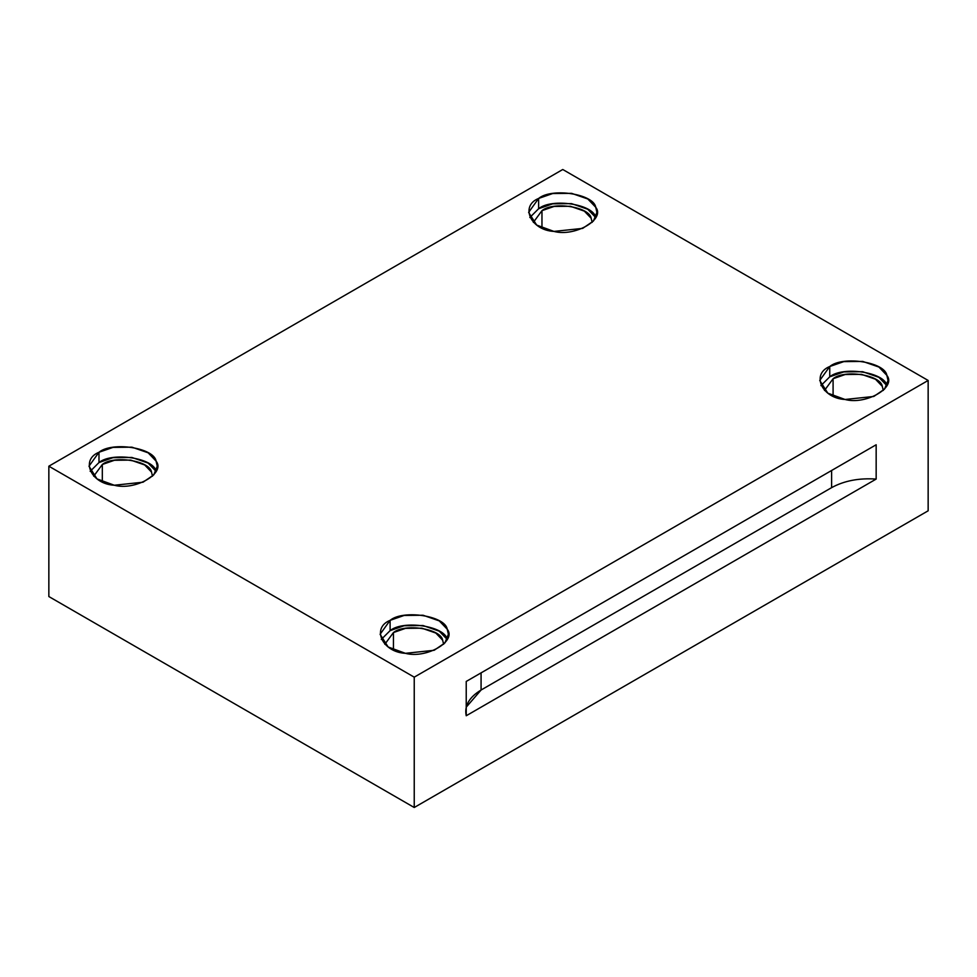<?xml version="1.0" encoding="UTF-8"?>
<svg xmlns="http://www.w3.org/2000/svg" width="977" height="977" viewBox="0 0 977 977"><rect width="100%" height="100%" fill="white"/><g stroke="black" fill="none" stroke-linecap="round" stroke-linejoin="round"><path stroke-width="1.47" d="M466.224 707.165L481.075 690.018L481.075 672.872L481.075 690.018L831.61 487.645L831.61 470.487L831.61 487.645L481.075 690.018C469.168 697.26 464.209 705.834 466.224 715.75L876.161 479.072C858.991 477.912 844.14 480.769 831.61 487.645C844.14 480.769 858.991 477.912 876.161 479.072L876.161 444.767L466.224 681.445L466.224 715.75L466.224 681.445L876.161 444.767L876.161 479.072L466.224 715.75M541.966 210.653L533.357 222.377L541.966 210.653L541.966 228.007L541.966 210.653C553.348 201.201 589.497 206.794 591.17 218.274L592.172 222.377L591.17 218.274L584.344 211.13L570.373 206.269L554.069 206.44L541.966 210.653M595.738 217.566C593.796 204.242 551.834 197.757 538.632 208.724L529.815 217.517L538.632 208.724L552.64 203.839L571.545 203.619L587.763 209.249L595.714 217.517M538.632 198.441L528.63 212.375L536.666 225.076L553.935 231.415L582.671 228.386L593.418 221.046L596.898 212.375L595.738 207.271L587.812 198.99L571.594 193.336L552.664 193.544L538.632 198.441L538.632 208.724L538.632 198.441C551.834 187.462 593.796 193.959 595.738 207.271C605.593 219.361 574.879 237.093 553.935 231.415C530.865 230.291 519.617 206.062 538.632 198.441M833.088 378.734L824.478 390.458L833.088 378.734L833.088 396.076L833.088 378.734C844.47 369.282 880.619 374.875 882.292 386.342L883.293 390.458L882.292 386.342L875.465 379.21L861.494 374.338L845.19 374.521L833.088 378.734M886.86 385.634C884.918 372.322 842.956 365.838 829.754 376.804L820.936 385.597L829.754 376.804L843.762 371.919L862.667 371.7L878.885 377.317L886.835 385.597M829.754 366.509L819.752 380.456L827.788 393.145L845.056 399.483L873.792 396.454L884.539 389.127L888.02 380.456L886.86 375.351L878.934 367.059L862.715 361.417L843.786 361.624L829.754 366.509L829.754 376.804L829.754 366.509C842.956 355.543 884.918 362.027 886.86 375.351C896.715 387.442 865.988 405.174 845.056 399.483C821.987 398.372 810.739 374.142 829.754 366.509M393.438 632.559L384.828 644.283L393.438 632.559L393.438 649.913L393.438 632.559C404.82 623.106 440.969 628.699 442.642 640.179L443.643 644.283L442.642 640.179L435.815 633.035L421.844 628.174L405.54 628.358L393.438 632.559M447.21 639.471C445.268 626.159 403.306 619.662 390.104 630.641L381.286 639.422L390.104 630.641L404.112 625.744L423.017 625.524L439.235 631.154L447.185 639.422M390.104 620.346L380.102 634.281L388.138 646.982L405.406 653.32L434.142 650.291L444.889 642.951L448.37 634.281L447.21 629.176L439.284 620.896L423.065 615.241L404.136 615.449L390.104 620.346L390.104 630.641L390.104 620.346C403.306 609.367 445.268 615.864 447.21 629.176C457.065 641.266 426.338 658.999 405.406 653.32C382.337 652.196 371.089 627.967 390.104 620.346M102.316 464.49L93.707 476.214L102.316 464.49L102.316 481.832L102.316 464.49C113.698 455.038 149.847 460.631 151.52 472.099L152.522 476.214L151.52 472.099L144.694 464.954L130.723 460.094L114.419 460.277L102.316 464.49M156.088 471.39C154.146 458.079 112.184 451.582 98.982 462.561L90.165 471.354L98.982 462.561L112.99 457.676L131.895 457.456L148.113 463.074L156.064 471.354M98.982 452.266L88.98 466.2L97.016 478.901L114.285 485.239L143.021 482.211L153.768 474.883L157.248 466.2L156.088 461.107L148.162 452.815L131.944 447.173L113.014 447.381L98.982 452.266L98.982 462.561L98.982 452.266C112.184 441.299 154.146 447.784 156.088 461.107C165.943 473.198 135.229 490.93 114.285 485.239C91.215 484.116 79.967 459.898 98.982 452.266M48.85 596.544L48.85 466.2L562.764 169.497L48.85 466.2L414.236 677.159L928.15 380.456L562.764 169.497L928.15 380.456L928.15 510.8L414.236 807.503L414.236 677.159L48.85 466.2L48.85 596.544L414.236 807.503L48.85 596.544M928.15 510.8L928.15 380.456L414.236 677.159L414.236 807.503L928.15 510.8"/></g></svg>

